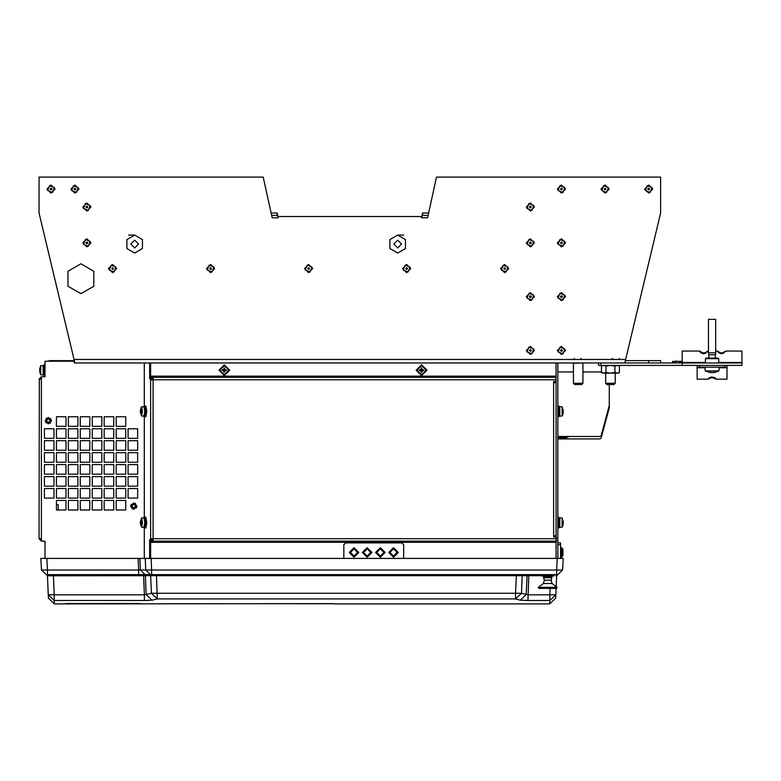 <?xml version="1.0" encoding="UTF-8"?>
<svg xmlns="http://www.w3.org/2000/svg" width="781" height="781" viewBox="0 0 781 781"><rect width="100%" height="100%" fill="white"/><g stroke="black" fill="none" stroke-linecap="round" stroke-linejoin="round"><path stroke-width="1.17" d="M615.233 383.325L614.042 384.525L606.866 384.525L605.675 383.325L615.233 383.325L615.233 373.162M582.958 383.325L581.767 384.525L574.591 384.525L573.4 383.325L582.958 383.325L582.958 363.243M573.4 383.325L573.4 363.243L583.319 363.009M562.164 527.195L562.164 517.988L559.772 517.813L559.772 527.37L562.164 527.195L563.052 524.939L563.277 521.825L562.164 517.988M557.859 527.976L558.815 527.976L558.815 517.217L557.859 517.217M562.164 416.019L562.164 406.813L559.772 406.637L559.772 416.205L562.164 416.019L563.052 413.764L563.277 410.65L562.164 406.813M557.859 416.8L558.815 416.8L558.815 406.042L557.859 406.042M561.744 548.887L562.935 548.887L561.744 548.887L562.935 548.887L562.935 556.062L561.744 556.062M560.543 547.696L561.744 547.696L560.543 547.696L561.744 547.696L561.744 557.263L560.543 557.263M560.543 542.912L557.859 542.912L560.543 542.912L560.543 558.454L557.859 558.454L557.859 363.009L624.8 363.009L660.658 212.979L660.658 177.121L436.52 177.121L427.558 217.762L421.437 217.762L427.558 217.762M39.304 379.146L41.442 379.146L41.442 538.734L39.05 538.734L39.304 379.146M40.719 366.084L40.719 374.782L43.111 374.958L43.111 365.401L40.719 366.084M45.025 364.795L44.068 364.795L44.068 375.554L45.025 375.554L43.834 376.754M143.587 574.591L143.587 575.724L47.465 575.743L48.383 598.148L47.465 575.743L46.274 574.591L47.416 574.591L46.274 574.591M41.452 570.062L47.416 570.062L47.416 574.591L46.225 574.591L41.452 570.062L40.846 558.454L563.238 558.454L562.632 570.062L556.658 570.062L557.263 558.454M46.811 558.454L47.416 570.062L138.647 570.062L138.647 574.591L47.416 574.591M156.532 574.591L156.532 575.734L145.344 575.724L144.173 574.591L557.849 574.591L556.658 574.591L556.658 570.062L151.592 570.062L151.592 574.591L138.647 574.591M516.368 574.591L516.368 575.734L156.532 575.734L157.293 598.9L152.012 600.218L144.417 600.491L144.417 594.839L151.436 593.248L150.674 575.724L149.503 574.591M528.815 574.591L527.985 600.491L520.361 600.208L515.587 598.9L157.293 598.9L151.436 593.248L515.587 593.228L515.587 598.9L521.464 593.248L527.985 594.839L549.863 594.839L549.863 600.491L527.985 600.491M543.81 576.388L551.581 576.388L551.581 576.983L543.81 576.983L543.81 576.388L541.301 575.792L554.09 575.792L554.09 574.591M538.363 587.361L538.734 588.425L556.658 588.425L557.029 587.361L538.363 587.361L543.351 583.466L552.04 583.466L557.029 587.361M717.534 370.955L705.223 370.955L710.808 372.635L709.031 372.098L712.087 372.625L715.747 372.098L713.443 372.625L718.91 370.955L717.534 370.955M715.279 354.818L708.845 354.818L708.474 352.846L715.65 352.846L715.279 358.128M715.65 352.846L715.65 319.37L708.474 319.37L708.474 352.846M618.23 365.401L619.431 366.094L619.431 372.469L618.23 373.162L602.688 373.162L601.487 372.469L601.487 366.094L603.723 365.401L605.968 366.094L605.968 372.469L603.723 373.162L601.487 372.469M727.004 365.401L727.004 379.146L716.187 379.146L714.644 377.448M727.004 367.187L697.121 367.187L697.121 379.146L707.937 379.146L709.109 377.828L715.025 377.828L711.413 376.94M725.178 351.997L725.774 351.05L741.95 351.05L741.95 363.009L682.184 363.009L682.184 351.05L699.551 351.05L700.088 351.919M674.706 361.212L677.693 361.212M706.053 358.128L718.071 358.128L718.666 358.723L705.458 358.723L706.053 358.128M672.441 363.009L672.441 361.808L682.184 361.212M556.062 535.746L553.67 535.746L553.67 381.538L556.062 381.538L556.062 363.009L557.859 363.009M556.062 382.729L553.67 382.729L553.67 381.538M153.027 377.35L556.062 377.35L556.062 379.742L153.027 379.742L153.027 538.734L556.062 538.734L556.062 541.126L153.027 541.126L153.027 538.734L150.674 538.734L150.674 379.742L153.027 379.742L153.027 377.35L150.596 377.35L150.596 363.009M153.027 541.126L150.596 541.126L150.596 542.317L556.062 542.317L556.062 541.126M53.43 574.591L54.211 594.839L144.417 594.839L143.587 575.724L144.729 575.704L143.968 574.591M144.417 600.491L54.211 600.491L54.348 603.879L332.999 603.635M54.211 600.491L54.211 594.839L48.237 594.771L54.211 600.491M543.351 583.466L544.337 580.156L551.054 580.156L552.04 583.466M544.337 580.156L543.547 577.774L551.845 577.774L551.279 576.983M679.607 363.009L679.607 361.808L682.184 361.808M166.363 603.674L334.317 603.674M65.35 603.469L139.467 603.469M134.683 253.024L126.922 248.543L126.922 239.582L134.683 235.101L142.445 239.582L142.445 248.543L134.683 253.024M397.675 253.024L389.904 248.543L389.904 239.582L397.675 235.101L405.437 239.582L405.437 248.543L397.675 253.024M80.892 293.676L67.947 286.197L67.947 271.261L80.892 263.783L93.827 271.261L93.827 286.197L80.892 293.676M652.77 189.07L648.708 185.009L644.647 189.07L648.708 193.141L652.77 189.07M609.141 189.07L605.08 185.009L601.009 189.07L605.08 193.141L609.141 189.07M565.512 189.07L561.441 185.009L557.38 189.07L561.441 193.141L565.512 189.07M534.429 207.004L530.367 202.943L526.296 207.004L530.367 211.065L534.429 207.004M534.429 242.871L530.367 238.801L526.296 242.871L530.367 246.933L534.429 242.871M534.429 296.663L530.367 292.592L526.296 296.663L530.367 300.724L534.429 296.663M565.512 296.663L561.441 292.592L557.38 296.663L561.441 300.724L565.512 296.663M565.512 242.871L561.441 238.801L557.38 242.871L561.441 246.933L565.512 242.871M508.724 268.566L504.663 264.505L500.601 268.566L504.663 272.637L508.724 268.566M410.699 268.566L406.637 264.505L402.576 268.566L406.637 272.637L410.699 268.566M312.683 268.566L308.612 264.505L304.551 268.566L308.612 272.637L312.683 268.566M214.658 268.566L210.587 264.505L206.526 268.566L210.587 272.637L214.658 268.566M116.633 268.566L112.571 264.505L108.5 268.566L112.571 272.637L116.633 268.566M90.928 242.871L86.867 238.801L82.806 242.871L86.867 246.933L90.928 242.871M90.928 207.004L86.867 202.943L82.806 207.004L86.867 211.065L90.928 207.004M78.979 189.07L74.908 185.009L70.846 189.07L74.908 193.141L78.979 189.07M55.07 189.07L50.999 185.009L46.938 189.07L50.999 193.141L55.07 189.07M565.512 350.454L561.441 346.393L557.38 350.454L561.441 354.515L565.512 350.454M534.429 350.454L530.367 346.393L526.296 350.454L530.367 354.515L534.429 350.454M138.569 244.062L134.683 247.948L130.798 244.062L134.683 240.177L138.569 244.062M401.561 244.062L397.675 247.948L393.79 244.062L397.675 240.177L401.561 244.062M562.34 296.663L561.441 297.561L560.543 296.663L561.441 295.765L562.34 296.663M531.256 296.663L530.367 297.561L529.469 296.663L530.367 295.765L531.256 296.663M531.256 350.454L530.367 351.352L529.469 350.454L530.367 349.556L531.256 350.454M562.34 350.454L561.441 351.352L560.543 350.454L561.441 349.556L562.34 350.454M562.34 242.871L561.441 243.76L560.543 242.871L561.441 241.973L562.34 242.871M561.783 297.493L562.271 296.321L561.1 295.833L560.612 297.005L561.783 297.493M560.026 293.236L558.015 298.078L562.857 300.089L564.868 295.247L560.026 293.236M561.783 351.284L562.271 350.113L561.1 349.624L560.612 350.796L561.783 351.284M560.026 347.028L558.015 351.87L562.857 353.881L564.868 349.039L560.026 347.028M530.709 351.284L531.187 350.113L530.016 349.624L529.538 350.796L530.709 351.284M528.952 347.028L526.941 351.87L531.773 353.881L533.784 349.039L528.952 347.028M530.709 297.493L531.187 296.321L530.016 295.833L529.538 297.005L530.709 297.493M528.952 293.236L526.941 298.078L531.773 300.089L533.784 295.247L528.952 293.236M561.783 243.692L562.271 242.52L561.1 242.042L560.612 243.213L561.783 243.692M560.026 239.445L558.015 244.277L562.857 246.288L564.868 241.456L560.026 239.445M51.897 189.07L50.999 189.968L50.111 189.07L50.999 188.182L51.897 189.07M531.256 242.871L530.367 243.76L529.469 242.871L530.367 241.973L531.256 242.871M51.351 189.9L51.829 188.729L50.658 188.241L50.179 189.412L51.351 189.9M49.593 185.653L47.582 190.486L52.415 192.497L54.426 187.655L49.593 185.653M75.259 189.9L75.737 188.729L74.566 188.241L74.088 189.412L75.259 189.9L75.806 189.07L74.908 188.182M73.502 185.653L71.491 190.486L76.323 192.497L78.334 187.655L73.502 185.653M87.208 207.834L87.697 206.662L86.525 206.174L86.037 207.346L87.208 207.834L87.765 207.004L86.867 206.106M85.451 203.577L83.44 208.42L88.282 210.431L90.293 205.588L85.451 203.577M87.208 243.692L87.697 242.52L86.525 242.042L86.037 243.213L87.208 243.692L87.765 242.871L86.867 241.973M85.451 239.445L83.44 244.277L88.282 246.288L90.293 241.456L85.451 239.445M112.913 269.396L113.391 268.225L112.23 267.737L111.742 268.908L112.913 269.396M111.156 265.14L109.145 269.982L113.987 271.993L115.988 267.151L111.156 265.14M210.929 269.396L211.417 268.225L210.245 267.737L209.767 268.908L210.929 269.396M209.171 265.14L207.17 269.982L212.002 271.993L214.014 267.151L209.171 265.14M308.954 269.396L309.442 268.225L308.27 267.737L307.782 268.908L308.954 269.396M307.197 265.14L305.186 269.982L310.028 271.993L312.039 267.151L307.197 265.14M406.979 269.396L407.467 268.225L406.296 267.737L405.808 268.908L406.979 269.396M405.222 265.14L403.211 269.982L408.053 271.993L410.064 267.151L405.222 265.14M505.004 269.396L505.492 268.225L504.321 267.737L503.833 268.908L505.004 269.396M503.247 265.14L501.236 269.982L506.078 271.993L508.089 267.151L503.247 265.14M530.709 243.692L531.187 242.52L530.016 242.042L529.538 243.213L530.709 243.692M528.952 239.445L526.941 244.277L531.773 246.288L533.784 241.456L528.952 239.445M530.709 207.834L531.187 206.662L530.016 206.174L529.538 207.346L530.709 207.834M528.952 203.577L526.941 208.42L531.773 210.431L533.784 205.588L528.952 203.577M561.783 189.9L562.271 188.729L561.1 188.241L560.612 189.412L561.783 189.9M560.026 185.653L558.015 190.486L562.857 192.497L564.868 187.655L560.026 185.653M605.421 189.9L605.9 188.729L604.738 188.241L604.25 189.412L605.421 189.9M603.664 185.653L601.653 190.486L606.495 192.497L608.497 187.655L603.664 185.653M649.05 189.9L649.538 188.729L648.367 188.241L647.879 189.412L649.05 189.9L649.607 189.07L648.708 188.182M647.293 185.653L645.282 190.486L650.124 192.497L652.135 187.655L647.293 185.653M51.546 420.686L48.315 417.454L45.083 420.686L48.315 423.907L51.546 420.686M137.017 506.156L133.785 502.925L130.554 506.156L133.785 509.388L137.017 506.156M132.077 505.161L132.79 507.865L135.494 507.152L134.781 504.448L132.077 505.161M131.462 504.799L132.438 508.48L136.109 507.513L135.142 503.833L131.462 504.799M130.993 504.536L135.406 503.364L136.577 507.777L132.165 508.948L130.993 504.536M47.075 419.143L46.772 421.916L49.554 422.218L49.847 419.446L47.075 419.143M46.626 418.587L46.216 422.365L50.004 422.785L50.414 418.997L46.626 418.587M46.294 418.167L50.833 418.665L50.335 423.204L45.796 422.706L46.294 418.167M707.244 351.997L707.84 351.05L703.72 353.822L699.551 351.05L702.666 352.846L704.735 352.846L704.081 353.383M720.697 352.992L722.659 352.846L725.774 351.05L721.654 353.822L717.485 351.05L718.022 351.919M140.258 411.001L140.746 413.764L141.146 411.216L140.746 409.068L140.258 411.001L141.283 407.096L143.929 406.637L144.817 411.421L143.899 416.195M144.866 406.042L145.871 411.421L144.866 416.8L145.803 416.8L146.808 411.421L145.803 406.042L144.866 406.042L144.28 407.038M426.358 370.174L421.584 374.958L416.8 370.174L421.584 365.401L426.358 370.174M426.963 370.174L421.584 375.554L416.205 370.174L421.584 364.795L426.963 370.174M389.904 552.479L393.487 556.062L397.07 552.479L393.487 548.887L389.904 552.479M350.454 552.479L354.037 556.062L357.63 552.479L354.037 548.887L350.454 552.479M363.604 552.479L367.187 556.062L370.78 552.479L367.187 548.887L363.604 552.479M376.754 552.479L380.337 556.062L383.93 552.479L380.337 548.887L376.754 552.479M388.704 552.479L393.487 557.263L398.271 552.479L393.487 547.696L388.704 552.479M375.554 552.479L380.337 557.263L385.121 552.479L380.337 547.696L375.554 552.479M362.404 552.479L367.187 557.263L371.971 552.479L367.187 547.696L362.404 552.479M349.263 552.479L354.037 557.263L358.821 552.479L354.037 547.696L349.263 552.479M229.116 370.174L224.342 374.958L219.559 370.174L224.342 365.401L229.116 370.174M229.721 370.174L224.342 375.554L218.963 370.174L224.342 364.795L229.721 370.174M272.159 217.762L278.28 217.762L272.159 217.762L263.187 177.121L39.05 177.121L39.05 212.979L74.908 363.009L556.062 363.009M421.437 217.762L422.531 215.371L428.086 215.371M271.632 215.371L277.187 215.371L278.28 217.762M47.826 361.212L49.808 360.617L74.341 360.617M625.376 360.617L660.658 360.617L660.658 363.009M74.312 363.009L74.908 363.009L74.312 363.009L74.312 361.212L45.025 361.212L45.025 376.754L41.442 376.754L41.442 379.146M648.708 363.009L648.708 360.617M277.187 215.371L277.187 212.979L278.016 216.571L421.701 216.571L422.531 212.979L422.531 215.371M422.531 212.979L428.613 212.979M271.105 212.979L277.187 212.979M403.65 235.101L397.675 235.101M134.683 235.101L128.709 235.101M605.675 383.325L605.675 373.162M74.908 189.968L74.019 189.07L74.566 188.241M86.867 243.76L85.969 242.871L86.525 242.042M648.708 189.968L647.81 189.07L648.367 188.241M86.867 207.902L85.969 207.004L86.525 206.174M556.062 538.734L556.062 381.538M556.062 540.52L557.859 540.52M556.062 538.129L557.859 538.129M555.74 535.746L553.67 536.938L554.871 536.938M559.772 526.775L558.815 526.775M559.772 518.408L558.815 518.408M559.772 415.599L558.815 415.599M559.772 407.233L558.815 407.233M609.258 384.525L609.258 407.838L601.126 438.034L609.258 407.838L601.126 438.034L599.974 438.912L557.859 438.912M557.859 371.971L573.4 371.971M582.958 371.971L601.487 371.971M609.258 405.446L601.126 435.642L609.258 405.446L601.126 435.642L599.974 436.52L557.859 436.52M609.258 407.838L601.126 438.034M557.859 437.126L567.416 437.126L569.652 436.52M566.508 437.126L566.508 438.073L558.854 438.073L558.854 437.126M564.917 438.102L560.455 438.073M56.388 426.358L65.946 426.358L65.946 416.8L56.388 416.8L56.388 426.358L65.946 426.358L65.946 416.8L56.388 416.8L56.388 426.358M68.337 426.358L77.905 426.358L77.905 416.8L68.337 416.8L68.337 426.358L77.905 426.358L77.905 416.8L68.337 416.8L68.337 426.358M80.287 426.358L89.854 426.358L89.854 416.8L80.287 416.8L80.287 426.358L89.854 426.358L89.854 416.8L80.287 416.8L80.287 426.358M44.429 438.317L53.996 438.317L53.996 428.749L44.429 428.749L44.429 438.317L53.996 438.317L53.996 428.749L44.429 428.749L44.429 438.317M80.287 438.317L89.854 438.317L89.854 428.749L80.287 428.749L80.287 438.317L89.854 438.317L89.854 428.749L80.287 428.749L80.287 438.317M44.429 450.266L53.996 450.266L53.996 440.709L44.429 440.709L44.429 450.266L53.996 450.266L53.996 440.709L44.429 440.709L44.429 450.266M80.287 450.266L89.854 450.266L89.854 440.709L80.287 440.709L80.287 450.266L89.854 450.266L89.854 440.709L80.287 440.709L80.287 450.266M44.429 462.225L53.996 462.225L53.996 452.658L44.429 452.658L44.429 462.225L53.996 462.225L53.996 452.658L44.429 452.658L44.429 462.225M80.287 462.225L89.854 462.225L89.854 452.658L80.287 452.658L80.287 462.225L89.854 462.225L89.854 452.658L80.287 452.658L80.287 462.225M44.429 474.174L53.996 474.174L53.996 464.617L44.429 464.617L44.429 474.174L53.996 474.174L53.996 464.617L44.429 464.617L44.429 474.174M80.287 474.174L89.854 474.174L89.854 464.617L80.287 464.617L80.287 474.174L89.854 474.174L89.854 464.617L80.287 464.617L80.287 474.174M44.429 486.133L53.996 486.133L53.996 476.566L44.429 476.566L44.429 486.133L53.996 486.133L53.996 476.566L44.429 476.566L44.429 486.133M80.287 486.133L89.854 486.133L89.854 476.566L80.287 476.566L80.287 486.133L89.854 486.133L89.854 476.566L80.287 476.566L80.287 486.133M44.429 498.083L53.996 498.083L53.996 488.525L44.429 488.525L44.429 498.083L53.996 498.083L53.996 488.525L44.429 488.525L44.429 498.083M80.287 498.083L89.854 498.083L89.854 488.525L80.287 488.525L80.287 498.083L89.854 498.083L89.854 488.525L80.287 488.525L80.287 498.083M56.388 510.042L65.946 510.042L65.946 500.475L56.388 500.475L56.388 510.042L56.388 504.663L58.175 504.663L58.175 510.042L65.946 510.042L65.946 500.475L56.388 500.475L56.388 504.663M56.388 438.317L65.946 438.317L65.946 428.749L56.388 428.749L56.388 438.317L65.946 438.317L65.946 428.749L56.388 428.749L56.388 438.317M68.337 438.317L77.905 438.317L77.905 428.749L68.337 428.749L68.337 438.317L77.905 438.317L77.905 428.749L68.337 428.749L68.337 438.317M56.388 450.266L65.946 450.266L65.946 440.709L56.388 440.709L56.388 450.266L65.946 450.266L65.946 440.709L56.388 440.709L56.388 450.266M68.337 450.266L77.905 450.266L77.905 440.709L68.337 440.709L68.337 450.266L77.905 450.266L77.905 440.709L68.337 440.709L68.337 450.266M56.388 462.225L65.946 462.225L65.946 452.658L56.388 452.658L56.388 462.225L65.946 462.225L65.946 452.658L56.388 452.658L56.388 462.225M68.337 462.225L77.905 462.225L77.905 452.658L68.337 452.658L68.337 462.225L77.905 462.225L77.905 452.658L68.337 452.658L68.337 462.225M56.388 474.174L65.946 474.174L65.946 464.617L56.388 464.617L56.388 474.174L65.946 474.174L65.946 464.617L56.388 464.617L56.388 474.174M68.337 474.174L77.905 474.174L77.905 464.617L68.337 464.617L68.337 474.174L77.905 474.174L77.905 464.617L68.337 464.617L68.337 474.174M56.388 486.133L65.946 486.133L65.946 476.566L56.388 476.566L56.388 486.133L65.946 486.133L65.946 476.566L56.388 476.566L56.388 486.133M68.337 486.133L77.905 486.133L77.905 476.566L68.337 476.566L68.337 486.133L77.905 486.133L77.905 476.566L68.337 476.566L68.337 486.133M56.388 498.083L65.946 498.083L65.946 488.525L56.388 488.525L56.388 498.083L65.946 498.083L65.946 488.525L56.388 488.525L56.388 498.083M46.186 558.454L44.4 558.454L45.025 558.454L45.025 541.126L41.442 541.126L41.442 538.734M80.287 510.042L89.854 510.042L89.854 500.475L80.287 500.475L80.287 510.042L89.854 510.042L89.854 500.475L80.287 500.475L80.287 510.042M101.813 510.042L101.813 500.475L92.246 500.475L92.246 510.042L101.813 510.042L101.813 500.475L92.246 500.475L92.246 510.042L101.813 510.042M68.337 498.083L77.905 498.083L77.905 488.525L68.337 488.525L68.337 498.083L77.905 498.083L77.905 488.525L68.337 488.525L68.337 498.083M68.337 510.042L77.905 510.042L77.905 500.475L68.337 500.475L68.337 510.042L77.905 510.042L77.905 500.475L68.337 500.475L68.337 510.042M101.813 498.083L101.813 488.525L92.246 488.525L92.246 498.083L101.813 498.083L101.813 488.525L92.246 488.525L92.246 498.083L101.813 498.083M101.813 486.133L101.813 476.566L92.246 476.566L92.246 486.133L101.813 486.133L101.813 476.566L92.246 476.566L92.246 486.133L101.813 486.133M101.813 474.174L101.813 464.617L92.246 464.617L92.246 474.174L101.813 474.174L101.813 464.617L92.246 464.617L92.246 474.174L101.813 474.174M101.813 462.225L101.813 452.658L92.246 452.658L92.246 462.225L101.813 462.225L101.813 452.658L92.246 452.658L92.246 462.225L101.813 462.225M101.813 450.266L101.813 440.709L92.246 440.709L92.246 450.266L101.813 450.266L101.813 440.709L92.246 440.709L92.246 450.266L101.813 450.266M101.813 438.317L101.813 428.749L92.246 428.749L92.246 438.317L101.813 438.317L101.813 428.749L92.246 428.749L92.246 438.317L101.813 438.317M101.813 426.358L101.813 416.8L92.246 416.8L92.246 426.358L101.813 426.358L101.813 416.8L92.246 416.8L92.246 426.358L101.813 426.358M113.762 510.042L113.762 500.475L104.195 500.475L104.195 510.042L113.762 510.042L113.762 500.475L104.195 500.475L104.195 510.042L113.762 510.042M113.762 498.083L113.762 488.525L104.195 488.525L104.195 498.083L113.762 498.083L113.762 488.525L104.195 488.525L104.195 498.083L113.762 498.083M113.762 486.133L113.762 476.566L104.195 476.566L104.195 486.133L113.762 486.133L113.762 476.566L104.195 476.566L104.195 486.133L113.762 486.133M113.762 474.174L113.762 464.617L104.195 464.617L104.195 474.174L113.762 474.174L113.762 464.617L104.195 464.617L104.195 474.174L113.762 474.174M113.762 462.225L113.762 452.658L104.195 452.658L104.195 462.225L113.762 462.225L113.762 452.658L104.195 452.658L104.195 462.225L113.762 462.225M113.762 450.266L113.762 440.709L104.195 440.709L104.195 450.266L113.762 450.266L113.762 440.709L104.195 440.709L104.195 450.266L113.762 450.266M113.762 438.317L113.762 428.749L104.195 428.749L104.195 438.317L113.762 438.317L113.762 428.749L104.195 428.749L104.195 438.317L113.762 438.317M113.762 426.358L113.762 416.8L104.195 416.8L104.195 426.358L113.762 426.358L113.762 416.8L104.195 416.8L104.195 426.358L113.762 426.358M125.721 510.042L125.721 500.475L116.154 500.475L116.154 510.042L125.721 510.042L125.721 500.475L116.154 500.475L116.154 510.042L125.721 510.042M125.721 498.083L125.721 488.525L116.154 488.525L116.154 498.083L125.721 498.083L125.721 488.525L116.154 488.525L116.154 498.083L125.721 498.083M125.721 486.133L125.721 476.566L116.154 476.566L116.154 486.133L125.721 486.133L125.721 476.566L116.154 476.566L116.154 486.133L125.721 486.133M125.721 474.174L125.721 464.617L116.154 464.617L116.154 474.174L125.721 474.174L125.721 464.617L116.154 464.617L116.154 474.174L125.721 474.174M125.721 462.225L125.721 452.658L116.154 452.658L116.154 462.225L125.721 462.225L125.721 452.658L116.154 452.658L116.154 462.225L125.721 462.225M125.721 450.266L125.721 440.709L116.154 440.709L116.154 450.266L125.721 450.266L125.721 440.709L116.154 440.709L116.154 450.266L125.721 450.266M125.721 438.317L125.721 428.749L116.154 428.749L116.154 438.317L125.721 438.317L125.721 428.749L116.154 428.749L116.154 438.317L125.721 438.317M125.721 426.358L125.721 416.8L116.154 416.8L116.154 426.358L125.721 426.358L125.721 416.8L116.154 416.8L116.154 426.358L125.721 426.358M137.671 498.083L137.671 488.525L128.104 488.525L128.104 498.083L137.671 498.083L137.671 488.525L128.104 488.525L128.104 498.083L137.671 498.083M137.671 486.133L137.671 476.566L128.104 476.566L128.104 486.133L137.671 486.133L137.671 476.566L128.104 476.566L128.104 486.133L137.671 486.133M137.671 474.174L137.671 464.617L128.104 464.617L128.104 474.174L137.671 474.174L137.671 464.617L128.104 464.617L128.104 474.174L137.671 474.174M137.671 462.225L137.671 452.658L128.104 452.658L128.104 462.225L137.671 462.225L137.671 452.658L128.104 452.658L128.104 462.225L137.671 462.225M137.671 450.266L137.671 440.709L128.104 440.709L128.104 450.266L137.671 450.266L137.671 440.709L128.104 440.709L128.104 450.266L137.671 450.266M137.671 438.317L137.671 428.749L128.104 428.749L128.104 438.317L137.671 438.317L137.671 428.749L128.104 428.749L128.104 438.317L137.671 438.317M41.442 376.754L39.05 379.146M41.442 377.945L40.241 379.146M39.05 538.734L41.442 541.126M40.241 538.734L41.442 539.925M43.834 541.126L45.025 542.317M39.694 370.506L39.665 371.2M39.841 372.361L39.636 368.827L40.719 365.576M556.482 575.724L555.974 575.714M528.229 574.591L527.058 575.724L516.368 575.734L515.587 593.228L521.464 593.248L522.235 575.724L523.416 574.591M541.301 575.724L527.058 575.724L526.238 594.556L520.361 600.208M555.701 598.148L555.838 594.771L555.701 598.148L549.726 603.879L549.863 600.491L555.838 594.771L556.101 588.425M559.674 558.454L557.888 558.454M147.033 600.472L148.214 600.452M562.632 570.062L556.619 575.743L556.17 586.687M138.149 558.454L138.647 570.062L140.404 570.062L145.09 574.591M139.906 558.454L140.404 570.062L151.592 570.062L151.084 558.454M145.237 558.454L145.735 570.062L150.421 574.591M47.495 575.734L49.769 575.704L49.027 574.591M50.921 575.714L51.79 575.714M152.012 600.218L146.154 594.556L145.344 575.724L144.729 575.704M543.547 577.774L544.113 576.983M551.054 580.156L551.845 577.774M712.067 372.625L710.817 372.498M617.185 365.401L619.431 366.094L617.185 365.401L614.94 366.094L614.94 372.469L617.185 373.162L619.431 372.469M602.688 365.401L601.487 366.094L603.723 365.401M605.968 372.469L610.459 373.162L614.94 372.469M614.94 366.094L610.459 365.401L605.968 366.094M724.612 367.187L724.612 365.401M699.512 365.401L699.512 367.187M697.121 367.187L697.121 365.401M712.907 377.106L714.078 378.268L712.907 377.106M711.218 377.106L710.056 378.268L711.218 377.106L709.109 377.828M714.078 378.268L716.187 379.146M710.056 378.268L707.937 379.146M600.892 363.009L600.892 365.401L598.5 365.401L598.5 363.009M600.892 365.401L741.95 365.401L741.95 363.009M624.8 363.009L682.184 363.009L682.184 365.401M700.508 352.407L701.055 352.895M702.148 353.52L705.77 353.276M718.442 352.407L718.989 352.895M720.082 353.52L723.694 353.276M722.659 352.846L722.015 353.383M708.474 351.05L704.735 352.846M720.59 352.846L717.485 351.05L715.65 351.05M672.441 361.808L673.037 361.212M718.666 363.009L718.666 358.723M705.458 363.009L705.458 358.723M151.856 379.742L151.856 378.668L149.698 378.668L149.698 363.009M150.596 377.35L150.596 378.551L153.027 378.551M556.062 542.317L556.062 558.454M150.596 558.454L150.596 542.317M153.027 539.925L150.596 539.925L150.596 541.126M556.062 536.938L553.67 536.938L553.67 535.746M150.674 379.742L150.674 378.668M144.251 558.454L144.251 527.058M144.251 518.125L144.251 415.882M144.251 406.96L144.251 363.009M149.698 558.454L149.698 539.808L150.674 539.808L150.674 538.734M150.674 539.808L151.856 539.808L151.856 538.734M141.566 406.813L142.435 411.421L141.576 416.019L140.258 411.831M144.358 415.599L144.866 415.599L144.866 407.233L144.358 407.233M144.866 416.8L144.28 415.795M141.146 411.538L140.268 411.626M141.146 411.304L140.268 411.216M140.258 522.177L141.576 517.988L142.435 522.596L141.576 527.195L140.258 523.006L140.746 524.939L141.146 522.801L140.746 520.244L140.258 523.006M141.566 517.988L143.909 517.813L144.817 522.596L143.909 527.37L141.566 527.195M144.358 518.408L145.647 522.596L144.358 526.775M144.28 518.213L144.866 517.217L145.871 522.596L144.866 527.976L144.28 526.97M144.866 517.217L145.803 517.217L146.808 522.596L145.803 527.976L144.866 527.976M141.146 522.714L140.268 522.801M141.146 522.469L140.268 522.382M421.584 374.782L416.976 370.174L421.584 365.576L426.182 370.174L421.584 374.782M421.584 367.831L420.813 369.413L419.231 369.969L420.813 370.946L421.369 372.527L422.345 370.946L423.927 370.389L422.345 369.413L421.584 367.831M421.584 371.688L421.955 370.555L423.097 370.174L421.955 369.803L421.584 368.661L421.203 369.803L420.071 370.174L421.203 370.555L421.369 372.527M421.203 370.555L420.813 370.946M420.071 370.174L419.231 370.389M421.203 369.803L420.813 369.413M421.584 368.661L421.369 367.831M421.955 369.803L422.345 369.413M423.097 370.174L423.927 369.969M421.955 370.555L422.345 370.946M403.65 558.454L403.65 544.708L401.854 542.912L345.671 542.912L343.874 544.708L343.874 558.454M224.342 374.782L219.734 370.174L224.342 365.576L228.94 370.174L224.342 374.782M224.342 367.831L223.571 369.413L221.989 369.969L223.571 370.946L224.127 372.527L225.104 370.946L226.685 370.389L225.104 369.413L224.342 367.831M224.342 371.688L224.713 370.555L225.855 370.174L224.713 369.803L224.342 368.661L223.962 369.803L222.829 370.174L223.962 370.555L224.127 372.527M223.962 370.555L223.571 370.946M222.829 370.174L221.989 370.389M223.962 369.803L223.571 369.413M224.342 368.661L224.127 367.831M224.713 369.803L225.104 369.413M225.855 370.174L226.685 369.969M224.713 370.555L225.104 370.946M74.058 359.416L625.659 359.416M560.543 544.708L557.859 544.708M527.673 575.704L528.434 574.591M521.122 574.591L520.331 575.704M555.838 594.771L549.863 594.839L550.127 588.425M727.004 367.724L719.194 367.724M704.94 367.724L697.121 367.724M682.184 362.482L705.458 362.482M718.666 362.482L741.95 362.482M556.062 376.159L150.596 376.159M43.111 365.996L44.068 365.996M39.636 371.531L40.719 374.782M43.111 374.363L44.068 374.363M152.08 538.734L152.08 539.925M580.215 359.416L581.171 358.459L580.215 359.416M613.202 359.416L612.245 358.459L613.202 359.416M619.421 358.459L618.581 359.416M574.953 359.416L573.996 358.459L574.953 359.416M549.726 603.879L334.317 603.879M166.363 603.879L167.681 603.635M65.35 603.879L67.137 603.401M139.467 603.879L137.681 603.401M54.348 603.879L48.383 598.148M541.301 575.792L541.301 574.591M551.581 576.388L554.09 575.792M556.218 588.425L538.734 588.425M718.91 370.955L719.233 367.187M708.845 354.818L708.845 358.128M705.223 370.955L704.892 367.187M141.566 416.019L143.909 416.205"/></g></svg>

